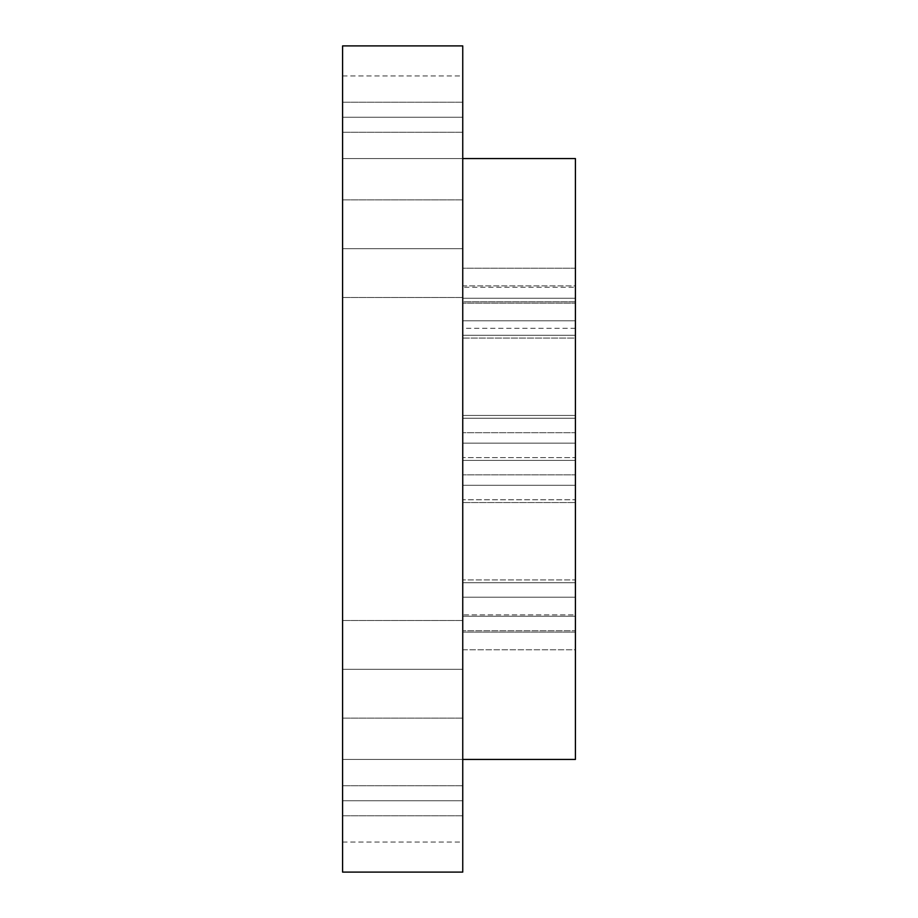 <?xml version="1.0" encoding="UTF-8"?>
<svg xmlns="http://www.w3.org/2000/svg" width="918" height="918" viewBox="0 0 918 918"><rect width="100%" height="100%" fill="white"/><g stroke="black" fill="none" stroke-linecap="round" stroke-linejoin="round"><path stroke-width="0.69" stroke-dasharray="4.59 3.44" d="M462.752 248.698L462.752 199.872L462.752 248.698L342.586 248.698L462.752 248.698L342.586 248.698L342.586 199.872L342.586 248.698L462.752 248.698L462.752 199.872L462.752 297.512L462.752 248.698L342.586 248.698L342.586 297.512L342.586 199.872L342.586 248.698L462.752 248.698L462.752 297.512L462.752 248.698L342.586 248.698L342.586 297.512L342.586 199.872L342.586 248.698L462.752 248.698L462.752 199.872L462.752 248.698M462.752 669.302L462.752 620.488L462.752 669.302L342.586 669.302L462.752 669.302L342.586 669.302L342.586 620.488L342.586 669.302L462.752 669.302L462.752 718.128L462.752 620.488L462.752 718.128L462.752 669.302L342.586 669.302L342.586 718.128L342.586 620.488L342.586 669.302L462.752 669.302L462.752 718.128L462.752 669.302L342.586 669.302L342.586 718.128L342.586 620.488L342.586 669.302L462.752 669.302L462.752 620.488L462.752 718.128L462.752 669.302M342.586 45.9L462.752 45.9L462.752 158.562L342.586 158.562L342.586 45.9L462.752 45.9L462.752 158.562L342.586 158.562L462.752 158.562L342.586 158.562L342.586 45.9L462.752 45.9L462.752 872.1L462.752 759.438L342.586 759.438L342.586 872.1L462.752 872.1L462.752 759.438L342.586 759.438L462.752 759.438L342.586 759.438L342.586 872.1L462.752 872.1L342.586 872.1L462.752 872.1L462.752 759.438L342.586 759.438L342.586 872.1L462.752 872.1L462.752 759.438L342.586 759.438L462.752 759.438L342.586 759.438L342.586 872.1L462.752 872.1L342.586 872.1L462.752 872.1L462.752 759.438L342.586 759.438L342.586 872.1L462.752 872.1L462.752 759.438L342.586 759.438L462.752 759.438L342.586 759.438L342.586 872.1L462.752 872.1L342.586 872.1L462.752 872.1L462.752 759.438L342.586 759.438L342.586 872.1L462.752 872.1L462.752 759.438L342.586 759.438L462.752 759.438L342.586 759.438L342.586 872.1L462.752 872.1L342.586 872.1L462.752 872.1L462.752 759.438L342.586 759.438L342.586 872.1L462.752 872.1L462.752 759.438L342.586 759.438L462.752 759.438L342.586 759.438L342.586 872.1L462.752 872.1L342.586 872.1L462.752 872.1L342.586 872.1L462.752 872.1L462.752 45.9L342.586 45.9L462.752 45.9L462.752 158.562L342.586 158.562L342.586 45.9L462.752 45.9L462.752 158.562L342.586 158.562L462.752 158.562L342.586 158.562L342.586 45.9L462.752 45.9L342.586 45.9L462.752 45.9L462.752 158.562L342.586 158.562L342.586 45.9L462.752 45.9L462.752 158.562L342.586 158.562L462.752 158.562L342.586 158.562L342.586 45.9L462.752 45.9L342.586 45.9L462.752 45.9L462.752 158.562L342.586 158.562L342.586 45.9L462.752 45.9L462.752 158.562L342.586 158.562L462.752 158.562L342.586 158.562L342.586 45.9L462.752 45.9L342.586 45.9L462.752 45.9L462.752 158.562L342.586 158.562L342.586 45.9L462.752 45.9L462.752 158.562L342.586 158.562L462.752 158.562L342.586 158.562L342.586 45.9L462.752 45.9L342.586 45.9L462.752 45.9L462.752 158.562L462.752 45.9L462.752 158.562L462.752 45.9L462.752 158.562L462.752 45.9L462.752 158.562L462.752 45.9L462.752 158.562L462.752 45.9L342.586 45.9L462.752 45.9L462.752 75.942L462.752 45.9L342.586 45.9L342.586 158.562L342.586 45.9L342.586 158.562L342.586 45.9L342.586 158.562L342.586 45.9L342.586 158.562L342.586 45.9L342.586 158.562L342.586 45.9L342.586 75.942L342.586 45.9L462.752 45.9L462.752 158.562L342.586 158.562L342.586 45.9L462.752 45.9L462.752 158.562L342.586 158.562L462.752 158.562L342.586 158.562L342.586 45.9L462.752 45.9L342.586 45.9L462.752 45.9L462.752 158.562L462.752 45.9L342.586 45.9L462.752 45.9L462.752 75.942L462.752 45.9L342.586 45.9L342.586 158.562L342.586 45.9L342.586 75.942L342.586 45.9L342.586 75.942L342.586 45.9L462.752 45.9L462.752 158.562L342.586 158.562L342.586 45.9L462.752 45.9L462.752 158.562L342.586 158.562L462.752 158.562L342.586 158.562L342.586 45.9L462.752 45.9L342.586 45.9L462.752 45.9L462.752 158.562L462.752 45.9L342.586 45.9L462.752 45.9L462.752 75.942L462.752 45.9L342.586 45.9L342.586 158.562L342.586 45.9L342.586 75.942L342.586 45.9L342.586 75.942L342.586 45.9L462.752 45.9L462.752 158.562L342.586 158.562L342.586 45.9L462.752 45.9L462.752 158.562L342.586 158.562L462.752 158.562L342.586 158.562L342.586 45.9L462.752 45.9L342.586 45.9L462.752 45.9L462.752 158.562L462.752 45.9L342.586 45.9L462.752 45.9L462.752 75.942L462.752 45.9L342.586 45.9L342.586 158.562L342.586 45.9L342.586 75.942L342.586 45.9L342.586 75.942L342.586 45.9L462.752 45.9L462.752 158.562L342.586 158.562L342.586 45.9L462.752 45.9L462.752 158.562L342.586 158.562L462.752 158.562L342.586 158.562L342.586 45.9L462.752 45.9L342.586 45.9L462.752 45.9L462.752 158.562L462.752 45.9L342.586 45.9L462.752 45.9L462.752 75.942L462.752 45.9L342.586 45.9L342.586 158.562L342.586 45.9L342.586 75.942L342.586 45.9L342.586 75.942L342.586 45.9L462.752 45.9L462.752 158.562L342.586 158.562L342.586 45.9L462.752 45.9L462.752 158.562L342.586 158.562L462.752 158.562L342.586 158.562L342.586 45.9L462.752 45.9L342.586 45.9L462.752 45.9L462.752 158.562L462.752 45.9L342.586 45.9L342.586 872.1L342.586 45.9M462.752 800.748L462.752 785.728L462.752 800.748L342.586 800.748L462.752 800.748L342.586 800.748L342.586 785.728L342.586 800.748L462.752 800.748L462.752 785.728L462.752 815.769L462.752 785.728L462.752 800.748L342.586 800.748L342.586 815.769L342.586 785.728L342.586 800.748L462.752 800.748L342.586 800.748L342.586 785.728L342.586 800.748L462.752 800.748L462.752 815.769L462.752 785.728L462.752 800.748M342.586 872.1L342.586 842.058L342.586 872.1L462.752 872.1L342.586 872.1L462.752 872.1L462.752 842.058L462.752 872.1L342.586 872.1L462.752 872.1L462.752 759.438L342.586 759.438L342.586 872.1L462.752 872.1L462.752 759.438L342.586 759.438L462.752 759.438L342.586 759.438L342.586 872.1L462.752 872.1L342.586 872.1L342.586 759.438L342.586 872.1L342.586 842.058L342.586 872.1L342.586 842.058L342.586 872.1L462.752 872.1L462.752 759.438L462.752 872.1L342.586 872.1L462.752 872.1L462.752 842.058L462.752 872.1L342.586 872.1L462.752 872.1L462.752 759.438L342.586 759.438L342.586 872.1L462.752 872.1L462.752 759.438L342.586 759.438L462.752 759.438L342.586 759.438L342.586 872.1L462.752 872.1L342.586 872.1L342.586 759.438L342.586 872.1L342.586 842.058L342.586 872.1L342.586 842.058L342.586 872.1L462.752 872.1L462.752 759.438L462.752 872.1L342.586 872.1L462.752 872.1L462.752 842.058L462.752 872.1L342.586 872.1L462.752 872.1L462.752 759.438L342.586 759.438L342.586 872.1L462.752 872.1L462.752 759.438L342.586 759.438L462.752 759.438L342.586 759.438L342.586 872.1L462.752 872.1L342.586 872.1L342.586 759.438L342.586 872.1L342.586 842.058L342.586 872.1L342.586 842.058L342.586 872.1L462.752 872.1L462.752 759.438L462.752 872.1L342.586 872.1L462.752 872.1L462.752 842.058L462.752 872.1L342.586 872.1L462.752 872.1L462.752 759.438L342.586 759.438L342.586 872.1L462.752 872.1L462.752 759.438L342.586 759.438L462.752 759.438L342.586 759.438L342.586 872.1L462.752 872.1L342.586 872.1L342.586 759.438L342.586 872.1L342.586 842.058L342.586 872.1L342.586 842.058L342.586 872.1L462.752 872.1L462.752 759.438L462.752 872.1L342.586 872.1L462.752 872.1L462.752 842.058L462.752 872.1L342.586 872.1L462.752 872.1L462.752 759.438L342.586 759.438L342.586 872.1L462.752 872.1L462.752 759.438L342.586 759.438L462.752 759.438L342.586 759.438L342.586 872.1L462.752 872.1L342.586 872.1L342.586 759.438L342.586 872.1M342.586 800.748L342.586 785.728L342.586 800.748M462.752 872.1L462.752 759.438L462.752 872.1M462.752 117.252L462.752 102.231L462.752 117.252L342.586 117.252L462.752 117.252L342.586 117.252L342.586 102.231L342.586 117.252L462.752 117.252L462.752 102.231L462.752 132.272L462.752 102.231L462.752 117.252L342.586 117.252L342.586 132.272L342.586 102.231L342.586 117.252L462.752 117.252L342.586 117.252L342.586 102.231L342.586 117.252L462.752 117.252L462.752 132.272L462.752 102.231L462.752 117.252M342.586 117.252L342.586 102.231L342.586 117.252M342.586 669.302L342.586 718.128L342.586 669.302M342.586 248.698L342.586 199.872L342.586 248.698M575.414 298.27L575.414 268.228L575.414 298.27L462.752 298.27L575.414 298.27L575.414 268.228L575.414 328.311L575.414 298.27L462.752 298.27L462.752 268.228L462.752 328.311L462.752 298.27L575.414 298.27L575.414 328.311L575.414 298.27M575.414 759.438L575.414 158.562L462.752 158.562L462.752 759.438L462.752 158.562L575.414 158.562L575.414 759.438L462.752 759.438L575.414 759.438M575.414 335.288L575.414 443.13L575.414 301.758L575.414 335.288L462.752 335.288L462.752 443.13L462.752 301.758L462.752 443.13L462.752 303.147L462.752 443.13L462.752 418.229L575.414 418.229L575.414 303.147L575.414 443.13L575.414 418.229L575.414 443.13L462.752 443.13L575.414 443.13L575.414 415.452L462.752 415.452L575.414 415.452L575.414 268.228L575.414 320.795L462.752 320.795L462.752 268.228L462.752 320.795L462.752 268.228L462.752 285.877L575.414 285.877L575.414 268.228L462.752 268.228L575.414 268.228L462.752 268.228L575.414 268.228L575.414 287.265L462.752 287.265L575.414 287.265L575.414 320.795L462.752 320.795L575.414 320.795L575.414 285.877L462.752 285.877L462.752 320.795L575.414 320.795L462.752 320.795L462.752 443.13L575.414 443.13L575.414 415.452L462.752 415.452L575.414 415.452L575.414 301.758L462.752 301.758L462.752 335.288L575.414 335.288M575.414 432.711L575.414 485.289L575.414 432.711L462.752 432.711L462.752 485.289L462.752 432.711L462.752 485.289L575.414 485.289L575.414 457.612L462.752 457.612L575.414 457.612L575.414 432.711L462.752 432.711L575.414 432.711L575.414 460.388L462.752 460.388L462.752 432.711L575.414 432.711M575.414 597.205L575.414 474.87L575.414 614.853L575.414 597.205L462.752 597.205L462.752 649.772L462.752 474.87L462.752 649.772L575.414 649.772L575.414 630.735L462.752 630.735L575.414 630.735L575.414 597.205L462.752 597.205L575.414 597.205L575.414 632.123L462.752 632.123L462.752 597.205L575.414 597.205L462.752 597.205L462.752 616.242L575.414 616.242L575.414 499.771L462.752 499.771L462.752 597.205L575.414 597.205L575.414 614.853L462.752 614.853L462.752 597.205L575.414 597.205L462.752 597.205L462.752 474.87L462.752 499.771L575.414 499.771L575.414 474.87L462.752 474.87L575.414 474.87L575.414 502.548L462.752 502.548L575.414 502.548L575.414 582.712L462.752 582.712L462.752 474.87L462.752 614.853L575.414 614.853L575.414 579.935L462.752 579.935L575.414 579.935L575.414 499.771L462.752 499.771L575.414 499.771L575.414 474.87L462.752 474.87L575.414 474.87L575.414 502.548L462.752 502.548L575.414 502.548L575.414 597.205M462.752 298.27L462.752 328.311L462.752 298.27M462.752 649.772L462.752 632.123L575.414 632.123L575.414 649.772L462.752 649.772M462.752 485.289L462.752 460.388L575.414 460.388L575.414 485.289L462.752 485.289M462.752 303.147L462.752 320.795L575.414 320.795L575.414 303.147L462.752 303.147L575.414 303.147L575.414 338.065L462.752 338.065L462.752 303.147M462.752 418.229L462.752 338.065L575.414 338.065L575.414 418.229L462.752 418.229L462.752 301.758L575.414 301.758L575.414 320.795L462.752 320.795L575.414 320.795L575.414 418.229L462.752 418.229L575.414 418.229L575.414 443.13L462.752 443.13L462.752 418.229M462.752 616.242L462.752 582.712L575.414 582.712L575.414 616.242L462.752 616.242M462.752 199.872L342.586 199.872L462.752 199.872M462.752 620.488L342.586 620.488L462.752 620.488M462.752 718.128L342.586 718.128L462.752 718.128M462.752 297.512L342.586 297.512L462.752 297.512M462.752 785.728L342.586 785.728L462.752 785.728M342.586 842.058L462.752 842.058M462.752 815.769L342.586 815.769L462.752 815.769M462.752 102.231L342.586 102.231L462.752 102.231M342.586 75.942L462.752 75.942M462.752 132.272L342.586 132.272L462.752 132.272M575.414 268.228L462.752 268.228M575.414 328.311L462.752 328.311"/><path stroke-width="1.38" d="M462.752 45.9L342.586 45.9L342.586 872.1L462.752 872.1L462.752 45.9L342.586 45.9L342.586 872.1L462.752 872.1L462.752 45.9M575.414 158.562L575.414 759.438L462.752 759.438L462.752 158.562L462.752 759.438L575.414 759.438L575.414 158.562L462.752 158.562L575.414 158.562"/></g></svg>
